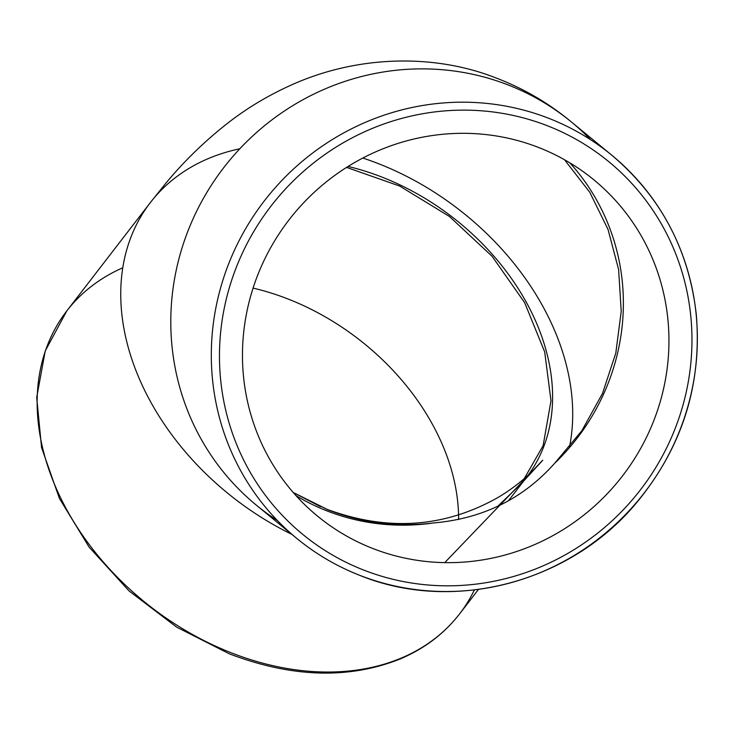 <?xml version="1.0" encoding="UTF-8"?>
<svg xmlns="http://www.w3.org/2000/svg" width="734" height="734" viewBox="0 0 734 734"><rect width="100%" height="100%" fill="white"/><g stroke="black" fill="none" stroke-linecap="round" stroke-linejoin="round"><path stroke-width="1.1" d="M458.594 519.562A217.631 160.553 37.6 0 0 288.517 299.188A217.631 160.553 37.6 0 0 253.074 288.104M539.095 147.672A217.631 210.218 -50.6 0 1 593.971 179.913A217.631 210.218 -50.6 0 1 659.536 404.049A217.631 210.218 -50.6 0 1 478.907 560.464A217.631 210.218 -50.6 0 1 317.446 516.057A217.631 210.218 -50.6 0 1 274.314 241.394A217.631 210.218 -50.6 0 1 539.095 147.672M346.576 167.398L399.7 186.06L449.41 216.457L492.11 256.313L524.636 302.628L544.692 351.916L550.995 400.782L543.114 445.685L521.525 483.357L497.716 506.35M348.081 166.462A217.631 160.553 -142.4 0 1 524.122 298.362A217.631 160.553 -142.4 0 1 526.654 477.164A217.631 160.553 -142.4 0 1 521.525 483.357M293.371 492.661L327.281 509.543C361.284 522.883 396.626 527.361 433.335 522.975C482.532 518.755 522.957 498.881 554.62 463.347L581.897 430.647L602.504 393.452L615.789 353.146L621.221 311.372L618.615 269.525L608.009 229.357L589.741 192.244L564.547 159.764M569.813 162.829A217.631 210.218 -50.6 0 1 554.62 463.347M433.335 522.975A217.631 210.218 -50.6 0 1 296.031 495.652M474.357 589.971A248.037 182.986 -142.4 0 1 459.576 613.918A248.037 182.986 -142.4 0 1 231.026 652.719A248.037 182.986 -142.4 0 1 66.757 310.977A248.037 182.986 -142.4 0 1 122.78 267.791M590.696 139.79A248.037 239.578 129.4 0 0 571.41 121.991L570.098 120.917C547.573 102.411 522.636 88.007 495.303 77.685C435.069 54.077 359.981 55.059 294.481 83.603C269.883 94.392 247.606 107.604 227.641 123.22C204.502 141.378 183.849 161.443 165.682 183.427L150.305 202.639A248.037 182.986 37.6 0 0 123.046 266.139A248.037 182.986 37.6 0 0 129.689 352.412A248.037 182.986 37.6 0 0 164.306 424.206A248.037 182.986 37.6 0 0 291.848 534.361M569.446 447.153A248.037 182.986 37.6 0 0 570.401 442.051A248.037 182.986 37.6 0 0 378.863 163.829A248.037 182.986 37.6 0 0 362.835 158.039M239.834 148.763A248.037 182.986 37.6 0 0 150.314 202.63L66.757 310.977L45.224 350.98L36.7 397.47L41.563 447.593L59.417 498.45L89.153 547.151L129.019 590.898L176.683 627.157L229.393 653.847C292.178 677.739 349.256 679.39 400.599 658.793C424.665 648.517 444.327 633.561 459.576 613.918L478.44 589.457M359.293 575.153A248.037 239.578 129.4 0 0 661.059 468.329A248.037 239.578 129.4 0 0 611.899 155.296A248.037 239.578 129.4 0 0 269.305 194.648A248.037 239.578 129.4 0 0 296.756 538.398A248.037 239.578 129.4 0 0 359.293 575.153M363.321 569.923A241.128 232.907 -50.6 0 1 313.583 162.966A241.128 232.907 -50.6 0 1 690.217 311.069A241.128 232.907 -50.6 0 1 363.321 569.923M571.41 121.991A248.037 239.578 129.4 0 0 571.391 121.972A248.037 239.578 129.4 0 0 508.846 85.227A248.037 239.578 129.4 0 0 190.143 225.567A248.037 239.578 129.4 0 0 170.857 327.52A248.037 239.578 129.4 0 0 187.436 410.214A248.037 239.578 129.4 0 0 256.166 505.01A248.037 239.578 129.4 0 0 256.249 505.075A248.037 239.578 129.4 0 0 277.452 520.589M571.391 121.972L611.899 155.296C660.976 196.868 689.125 250.12 696.346 315.042C701.979 385.121 682.042 447.694 636.543 502.772C570.116 582.842 452.814 613.56 359.412 575.217C336.567 566.208 315.684 553.941 296.756 538.398L256.249 505.075M526.654 477.164L508.396 500.827M530.434 473.063L542.747 460.218C530.021 474.779 515.406 487.027 498.909 496.955C445.18 527.663 387.864 531.774 326.979 509.295L293.178 492.441M293.215 492.477L320.519 506.68M520.369 484.688L536.499 467.026L444.749 562.629L536.453 467.081"/></g></svg>
